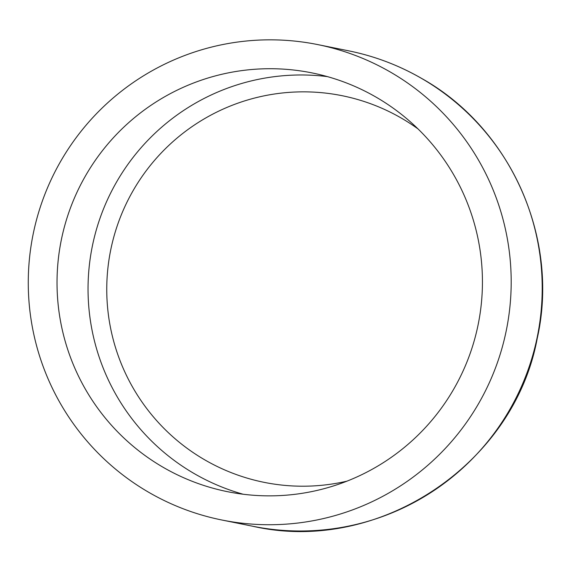 <?xml version="1.0" encoding="UTF-8"?>
<svg xmlns="http://www.w3.org/2000/svg" width="571" height="571" viewBox="0 0 571 571"><rect width="100%" height="100%" fill="white"/><g stroke="black" fill="none" stroke-linecap="round" stroke-linejoin="round"><path stroke-width="0.86" d="M479.005 402.876A242.497 241.426 101.4 0 1 221.741 519.981A242.497 241.426 101.4 0 1 60.455 161.693A242.497 241.426 101.4 0 1 317.712 44.588A242.497 241.426 101.4 0 1 479.005 402.876M85.379 176.061A213.611 212.669 101.4 0 1 311.994 72.902A213.611 212.669 101.4 0 1 454.081 388.516A213.611 212.669 101.4 0 1 227.458 491.674A213.611 212.669 101.4 0 1 85.379 176.061M346.875 481.182A197.216 196.345 101.4 0 1 205.167 460.09A197.216 196.345 101.4 0 1 132.936 190.957A197.216 196.345 101.4 0 1 401.106 117.969A197.216 196.345 101.4 0 1 417.993 128.896M252.76 526.248C378.016 554.862 513.843 465.087 537.218 338.467C559.858 238.535 510.695 128.004 421.348 78.27C398.622 65.201 374.419 56.065 348.731 50.848A242.497 241.426 101.4 0 1 421.205 78.213A242.497 241.426 101.4 0 1 510.024 409.136A242.497 241.426 101.4 0 1 252.76 526.248L221.741 519.981M243.089 494.222A213.611 212.669 101.4 0 1 194.632 473.83A213.611 212.669 101.4 0 1 116.398 182.32A213.611 212.669 101.4 0 1 327.39 76.614M348.731 50.848L317.712 44.588"/></g></svg>
